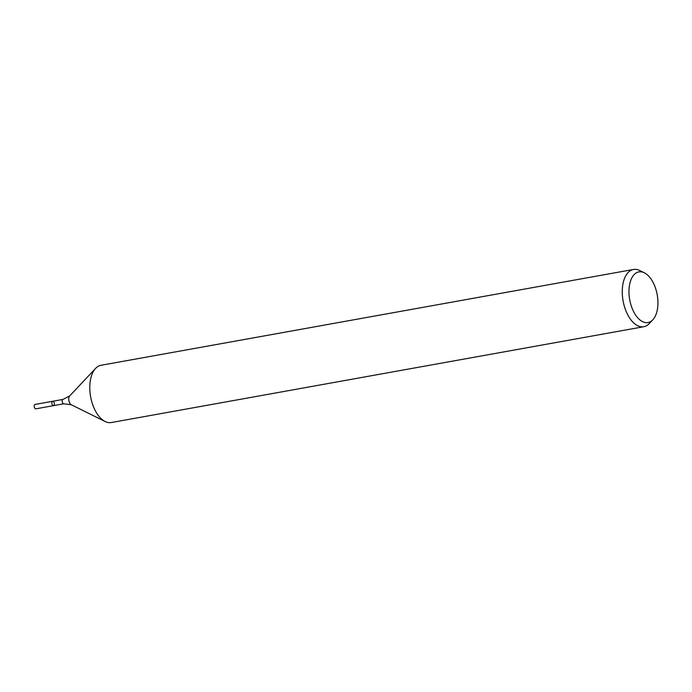 <?xml version="1.0" encoding="UTF-8"?>
<svg xmlns="http://www.w3.org/2000/svg" width="692" height="692" viewBox="0 0 692 692"><rect width="100%" height="100%" fill="white"/><g stroke="black" fill="none" stroke-linecap="round" stroke-linejoin="round"><path stroke-width="1.04" d="M52.756 405.391A2.232 1.211 -100.2 0 1 51.848 403.012A2.232 1.211 -100.2 0 1 52.713 401.265A2.232 1.211 -100.2 0 1 54.296 403.246A2.232 1.211 -100.2 0 1 53.5 405.65A2.232 1.211 -100.2 0 1 52.756 405.391A2.232 1.211 -100.2 0 1 51.848 403.012A2.232 1.211 -100.2 0 1 52.713 401.265L35.067 404.439A2.232 1.211 -100.2 0 0 34.202 406.187A2.232 1.211 -100.2 0 0 35.11 408.565A2.232 1.211 -100.2 0 0 35.854 408.825L53.5 405.65A2.232 1.211 -100.2 0 1 52.756 405.391M639.443 319.514A25.725 13.97 -100.2 0 1 629.175 287.457A25.725 13.97 -100.2 0 1 644.364 272.812A25.725 13.97 -100.2 0 1 657.21 294.749A25.725 13.97 -100.2 0 1 652.816 319.791A25.725 13.97 -100.2 0 1 639.443 319.514M652.816 319.791L649.234 323.596A29.081 15.795 -100.2 0 1 643.794 326.719A29.081 15.795 -100.2 0 1 634.114 323.294A29.081 15.795 -100.2 0 1 622.272 292.301A29.081 15.795 -100.2 0 1 633.491 269.465A29.081 15.795 -100.2 0 1 639.676 270.494L644.364 272.812M643.794 326.719L111.317 422.535A29.081 15.795 -100.2 0 1 105.141 421.506A29.081 15.795 -100.2 0 1 101.638 419.11A29.081 15.795 -100.2 0 1 90.15 393.584A29.081 15.795 -100.2 0 1 95.582 368.403A29.081 15.795 -100.2 0 1 101.015 365.281L633.491 269.465M105.141 421.506L71.276 404.733A4.827 2.621 -100.2 0 1 70.696 404.336A4.827 2.621 -100.2 0 1 68.793 400.106A4.827 2.621 -100.2 0 1 69.693 395.919L95.582 368.403M71.276 404.733L63.837 403.791A2.232 1.211 -100.2 0 1 63.093 403.531A2.232 1.211 -100.2 0 1 62.185 401.152A2.232 1.211 -100.2 0 1 63.041 399.405L52.713 401.265M69.693 395.919L63.041 399.405M63.837 403.791L53.5 405.65"/></g></svg>

